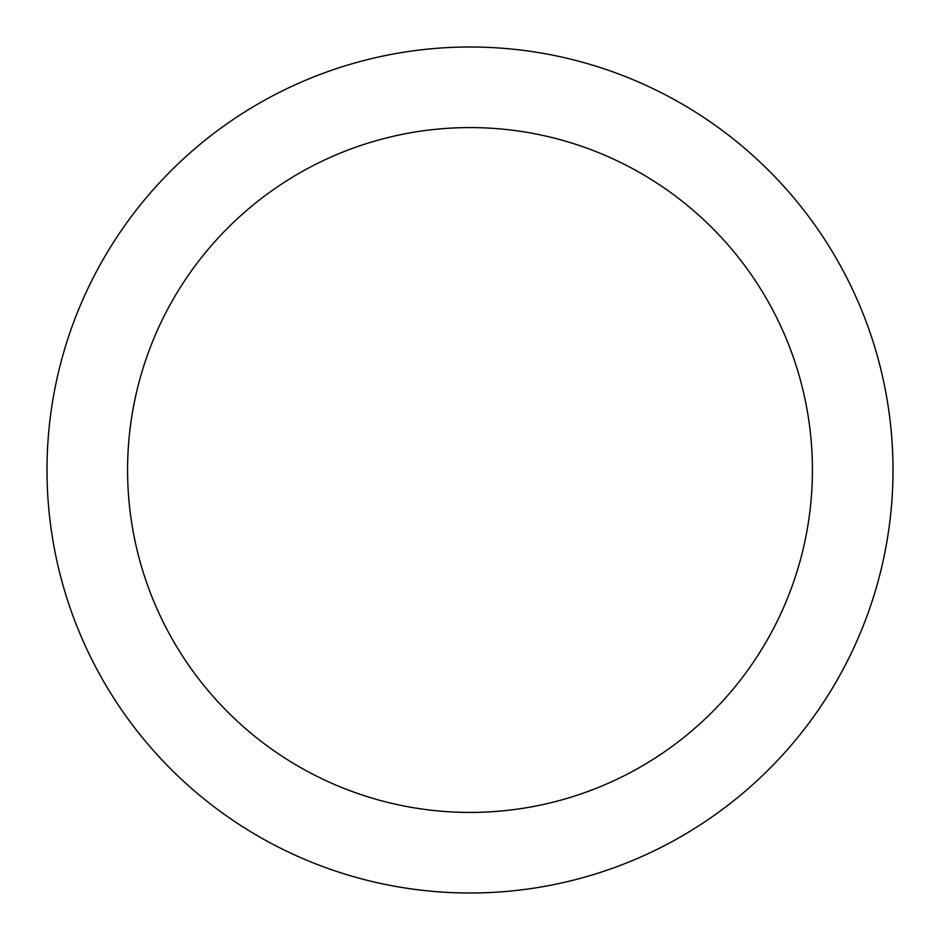<?xml version="1.0" encoding="UTF-8"?>
<svg xmlns="http://www.w3.org/2000/svg" width="940" height="940" viewBox="0 0 940 940"><rect width="100%" height="100%" fill="white"/><g stroke="black" fill="none" stroke-linecap="round" stroke-linejoin="round"><path stroke-width="1.41" d="M812.418 470A342.419 342.419 0 0 0 470 127.582A342.419 342.419 0 0 0 127.582 470A342.419 342.419 0 0 0 470 812.418A342.419 342.419 0 0 0 812.418 470M47 470A423 423 0 0 1 470 47A423 423 0 0 1 893 470A423 423 0 0 1 470 893A423 423 0 0 1 47 470"/></g></svg>
